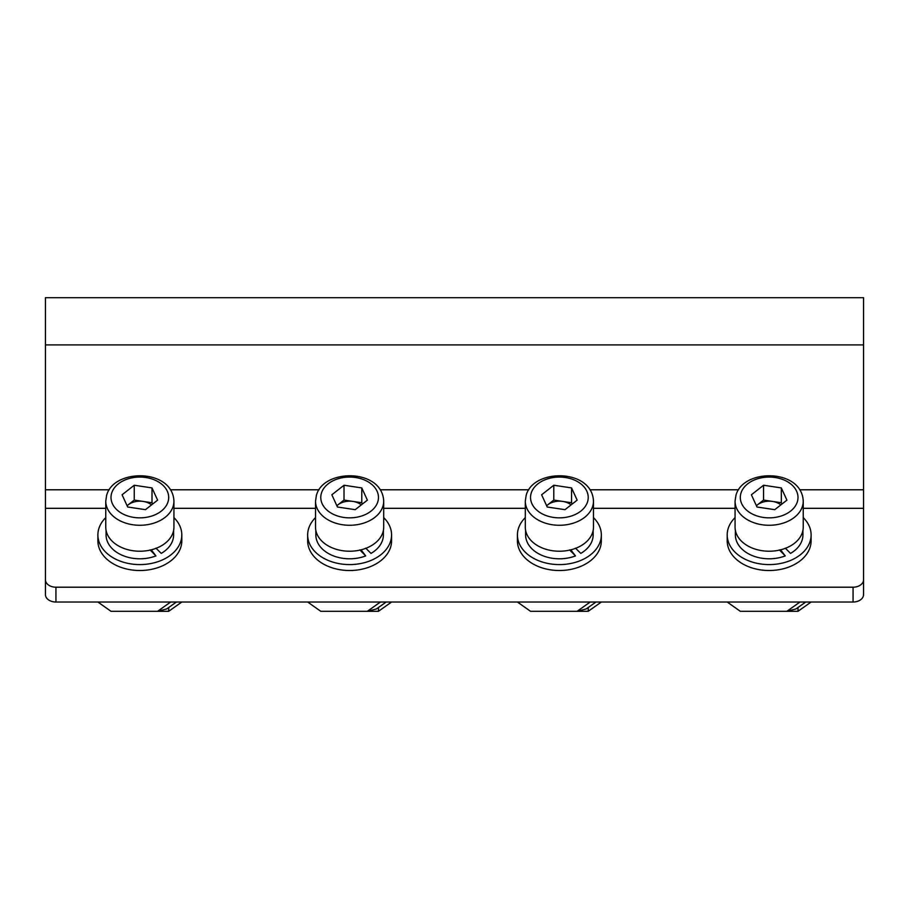 <?xml version="1.0" encoding="UTF-8"?>
<svg xmlns="http://www.w3.org/2000/svg" width="909" height="909" viewBox="0 0 909 909"><rect width="100%" height="100%" fill="white"/><g stroke="black" fill="none" stroke-linecap="round" stroke-linejoin="round"><path stroke-width="1.36" d="M863.55 344.897L45.45 344.897L45.45 297.697L863.55 297.697L863.55 594.622A10.488 7.42 180 0 1 853.062 602.031L55.938 602.031A10.488 7.42 180 0 1 45.45 594.622L45.45 579.783A10.488 7.42 0 0 0 55.938 587.203L55.938 602.031M45.45 344.897L45.45 579.783M853.062 602.031L853.062 587.203A10.488 7.42 0 0 0 863.55 579.783M853.062 587.203L55.938 587.203M45.45 594.622L45.45 523.152L45.45 594.622M735.063 517.619A41.95 29.667 0 0 0 727.2 534.912L727.2 540.844A41.95 29.667 0 0 0 741.596 563.216A41.95 29.667 0 0 0 786.535 567.852A41.95 29.667 0 0 0 811.112 540.844L811.112 534.912A41.95 29.667 0 0 0 803.238 517.619M727.2 534.912A41.95 29.667 0 0 0 741.596 557.285A41.95 29.667 0 0 0 786.535 561.921A41.95 29.667 0 0 0 811.112 534.912M525.3 517.619A41.95 29.667 0 0 0 517.426 534.912L517.426 540.844A41.95 29.667 0 0 0 531.822 563.216A41.95 29.667 0 0 0 576.76 567.852A41.95 29.667 0 0 0 601.338 540.844L601.338 534.912A41.95 29.667 0 0 0 593.475 517.619M517.426 534.912A41.95 29.667 0 0 0 531.822 557.285A41.95 29.667 0 0 0 576.76 561.921A41.95 29.667 0 0 0 601.338 534.912M315.525 517.619A41.95 29.667 0 0 0 307.662 534.912L307.662 540.844A41.95 29.667 0 0 0 322.059 563.216A41.95 29.667 0 0 0 366.997 567.852A41.95 29.667 0 0 0 391.574 540.844L391.574 534.912A41.95 29.667 0 0 0 383.7 517.619M307.662 534.912A41.95 29.667 0 0 0 322.059 557.285A41.95 29.667 0 0 0 366.997 561.921A41.95 29.667 0 0 0 391.574 534.912M105.762 517.619A41.95 29.667 0 0 0 97.888 534.912L97.888 540.844A41.95 29.667 0 0 0 112.284 563.216A41.95 29.667 0 0 0 157.223 567.852A41.95 29.667 0 0 0 181.8 540.844L181.8 534.912A41.95 29.667 0 0 0 173.937 517.619M97.888 534.912A41.95 29.667 0 0 0 112.284 557.285A41.95 29.667 0 0 0 157.223 561.921A41.95 29.667 0 0 0 181.8 534.912M785.24 548.127L790.546 553.399A33.769 23.884 0 0 0 802.931 534.912L802.931 530.39M735.381 530.39L735.381 534.912A33.769 23.884 0 0 0 739.46 546.286A33.769 23.884 0 0 0 785.24 555.91L780.581 549.831M785.24 555.91L779.365 549.888M575.477 548.127L580.771 553.399A33.769 23.884 0 0 0 593.157 534.912L593.157 530.39M525.607 530.39L525.607 534.912A33.769 23.884 0 0 0 529.686 546.286A33.769 23.884 0 0 0 575.477 555.91L570.818 549.831M575.477 555.91L569.591 549.888M365.702 548.127L371.008 553.399A33.769 23.884 0 0 0 383.393 534.912L383.393 530.39M315.843 530.39L315.843 534.912A33.769 23.884 0 0 0 319.923 546.286A33.769 23.884 0 0 0 365.702 555.91L361.043 549.831M365.702 555.91L359.828 549.888M155.928 548.127L161.234 553.399A33.769 23.884 0 0 0 173.619 534.912L173.619 530.39M106.069 530.39L106.069 534.912A33.769 23.884 0 0 0 110.148 546.286A33.769 23.884 0 0 0 155.928 555.91L151.28 549.831M155.928 555.91L150.053 549.888M803.238 501.166L803.238 527.129A34.087 24.1 180 0 1 802.488 532.163A34.087 24.1 180 0 1 765.583 551.093A34.087 24.1 180 0 1 735.063 527.129L735.063 501.166A34.087 24.1 180 0 0 765.583 525.141A34.087 24.1 180 0 0 802.488 506.199A34.087 24.1 180 0 0 803.238 501.166C801.943 468.43 742.858 468.283 735.926 495.394L735.063 501.166M780.876 504.881A15.737 11.124 0 0 0 772.434 501.416L781.32 502.757L781.922 504.063M756.39 505.688L757.47 504.847A15.737 11.124 180 0 1 772.434 501.416L763.549 500.075L763.549 485.247L781.32 487.917L786.921 500.143L774.752 509.676L756.992 507.006L751.391 494.78L763.549 485.247M756.424 505.768A15.737 11.124 0 0 1 757.47 504.847L763.549 500.075M781.32 502.757L781.32 487.917M593.475 501.166L593.475 527.129A34.087 24.1 180 0 1 592.725 532.163A34.087 24.1 180 0 1 555.808 551.093A34.087 24.1 180 0 1 525.3 527.129L525.3 501.166A34.087 24.1 180 0 0 555.808 525.141A34.087 24.1 180 0 0 592.725 506.199A34.087 24.1 180 0 0 593.475 501.166C592.168 468.43 533.083 468.283 526.152 495.394L525.3 501.166M571.113 504.881A15.737 11.124 0 0 0 562.671 501.416L571.556 502.757L572.147 504.063M546.616 505.688L547.707 504.847A15.737 11.124 180 0 1 562.671 501.416L553.786 500.075L553.786 485.247L571.556 487.917L577.147 500.143L564.989 509.676L547.218 507.006L541.616 494.78L553.786 485.247M546.65 505.768A15.737 11.124 0 0 1 547.707 504.847L553.786 500.075M571.556 502.757L571.556 487.917M383.7 501.166L383.7 527.129A34.087 24.1 180 0 1 382.95 532.163A34.087 24.1 180 0 1 346.034 551.093A34.087 24.1 180 0 1 315.525 527.129L315.525 501.166A34.087 24.1 180 0 0 346.034 525.141A34.087 24.1 180 0 0 382.95 506.199A34.087 24.1 180 0 0 383.7 501.166C382.405 468.43 323.32 468.283 316.389 495.394L315.525 501.166M361.339 504.881A15.737 11.124 0 0 0 352.897 501.416L361.782 502.757L362.384 504.063M336.853 505.688L337.932 504.847A15.737 11.124 0 0 0 336.887 505.768M344.011 500.075L337.932 504.847A15.737 11.124 180 0 1 352.897 501.416L344.011 500.075L344.011 485.247L361.782 487.917L367.384 500.143L355.214 509.676L337.444 507.006L331.853 494.78L344.011 485.247M361.782 502.757L361.782 487.917M173.937 501.166L173.937 527.129A34.087 24.1 180 0 1 173.187 532.163A34.087 24.1 180 0 1 136.27 551.093A34.087 24.1 180 0 1 105.762 527.129L105.762 501.166A34.087 24.1 180 0 0 136.27 525.141A34.087 24.1 180 0 0 173.187 506.199A34.087 24.1 180 0 0 173.937 501.166C172.63 468.43 113.545 468.283 106.614 495.394L105.762 501.166M151.576 504.881A15.737 11.124 0 0 0 143.133 501.416L152.008 502.757L152.61 504.063M127.078 505.688L128.158 504.847A15.737 11.124 0 0 0 127.112 505.768M134.248 500.075L128.158 504.847A15.737 11.124 180 0 1 143.133 501.416L134.248 500.075L134.248 485.247L152.008 487.917L157.609 500.143L145.451 509.676L127.68 507.006L122.079 494.78L134.248 485.247M152.008 502.757L152.008 487.917M805.738 602.031L795.954 608.95L786.876 611.303L799.988 602.031M727.2 602.031L740.312 611.303L798 611.303L798 607.507M595.974 602.031L586.191 608.95L577.101 611.303L590.214 602.031M517.426 602.031L530.538 611.303L588.225 611.303L588.225 607.507M386.2 602.031L376.417 608.95L367.338 611.303L380.439 602.031M307.662 602.031L320.775 611.303L378.462 611.303L378.462 607.507M176.437 602.031L166.642 608.95L157.564 611.303L170.676 602.031M97.888 602.031L111 611.303L157.564 611.303M811.112 602.031L798 611.303M601.338 602.031L588.225 611.303M391.574 602.031L378.462 611.303M181.8 602.031L168.688 611.303L157.575 611.303M168.688 611.303L168.688 607.507M863.55 489.781L799.75 489.781M738.562 489.781L589.975 489.781M528.788 489.781L380.212 489.781M319.025 489.781L170.438 489.781M109.25 489.781L45.45 489.781M863.55 508.324L803.238 508.324M735.063 508.324L593.475 508.324M525.3 508.324L383.7 508.324M315.525 508.324L173.937 508.324M105.762 508.324L45.45 508.324M797.363 501.723A28.838 20.396 0 0 0 775.172 477.52A28.838 20.396 0 0 0 740.949 493.201A28.838 20.396 0 0 0 763.14 517.403A28.838 20.396 0 0 0 797.363 501.723M587.589 501.723A28.838 20.396 0 0 0 565.398 477.52A28.838 20.396 0 0 0 531.174 493.201A28.838 20.396 0 0 0 553.365 517.403A28.838 20.396 0 0 0 587.589 501.723M377.826 501.723A28.838 20.396 0 0 0 355.635 477.52A28.838 20.396 0 0 0 321.411 493.201A28.838 20.396 0 0 0 343.602 517.403A28.838 20.396 0 0 0 377.826 501.723M168.051 501.723A28.838 20.396 0 0 0 145.86 477.52A28.838 20.396 0 0 0 111.637 493.201A28.838 20.396 0 0 0 133.828 517.403A28.838 20.396 0 0 0 168.051 501.723"/></g></svg>
